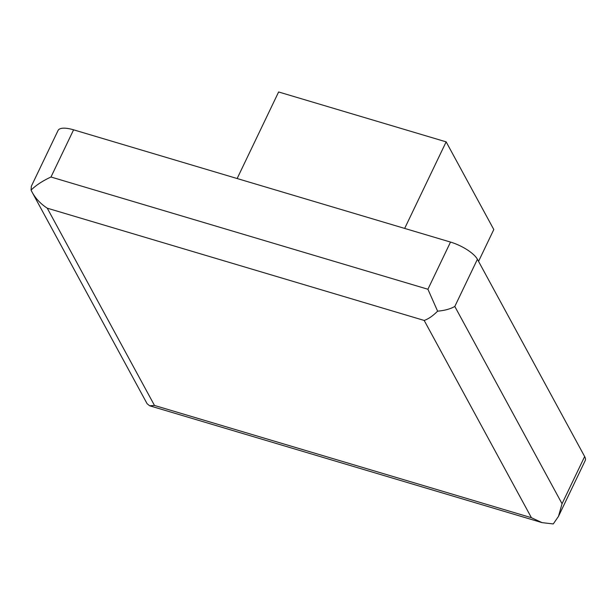 <?xml version="1.0" encoding="UTF-8"?>
<svg xmlns="http://www.w3.org/2000/svg" width="616" height="616" viewBox="0 0 616 616"><rect width="100%" height="100%" fill="white"/><g stroke="black" fill="none" stroke-linecap="round" stroke-linejoin="round"><path stroke-width="0.92" d="M73.589 129.822L450.512 242.073A23.831 8.07 -154.4 0 1 477.408 259.274L584.653 456.548L562.046 503.726L454.808 306.452C450.419 308.963 444.69 310.533 437.614 311.172L427.912 289.25L50.982 177.008C42.604 180.888 35.967 185.254 31.07 190.105L31.339 186.248L58.05 130.492A23.831 8.07 25.6 0 1 73.589 129.822L50.982 177.008M531.415 517.71L424.178 320.435L47.255 208.185L154.493 405.459L531.415 517.71L542.042 522.63L553.276 523.947L558.489 516.362L585.2 460.606A23.831 8.07 -154.4 0 0 584.653 456.548M558.489 516.362L562.046 503.726M478.555 261.369L493.801 229.537L446.146 141.857L278.617 91.969L237.145 178.532M404.666 228.42L446.146 141.857M424.178 320.435C428.328 319.05 432.809 315.962 437.614 311.172M47.255 208.185C40.725 203.935 35.69 198.621 32.148 192.254L31.07 190.105M154.493 405.459L149.642 405.775L147.101 403.711L32.148 192.254M477.408 259.274L454.808 306.452M450.512 242.073L427.912 289.25M149.642 405.775L542.042 522.63"/></g></svg>
